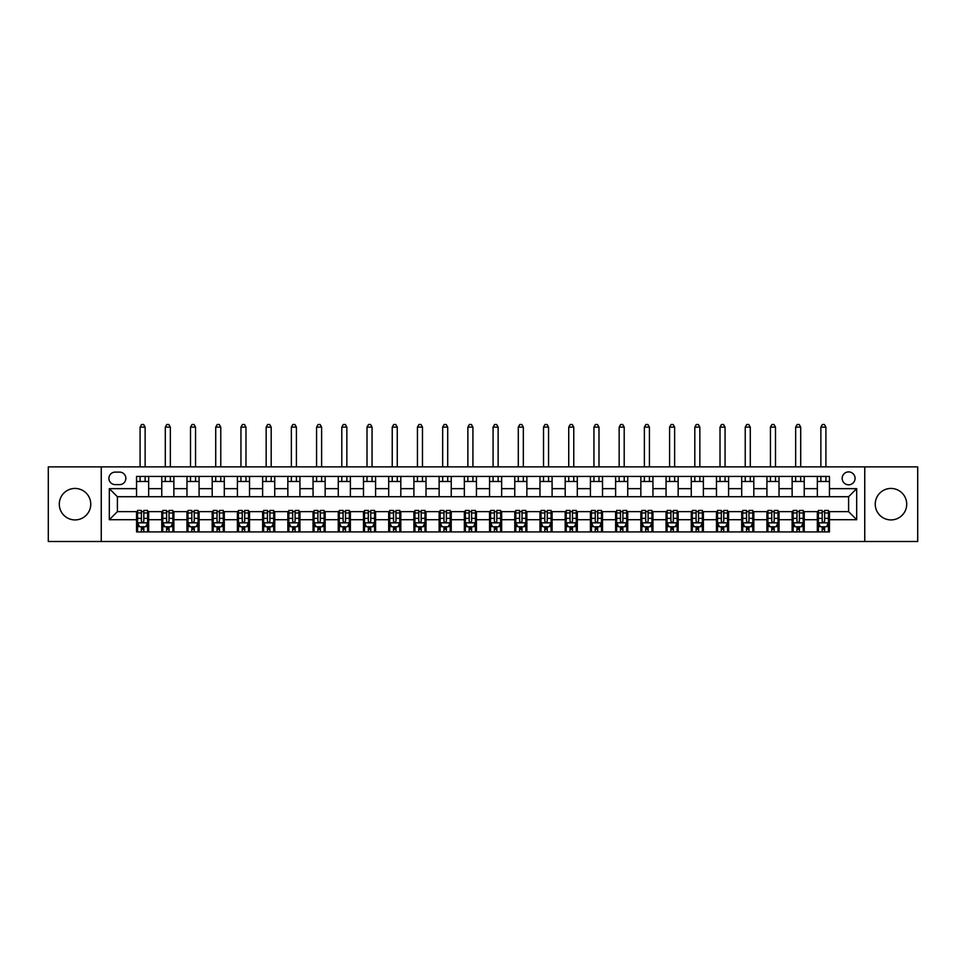 <?xml version="1.0" encoding="UTF-8"?>
<svg xmlns="http://www.w3.org/2000/svg" width="966" height="966" viewBox="0 0 966 966"><rect width="100%" height="100%" fill="white"/><g stroke="black" fill="none" stroke-linecap="round" stroke-linejoin="round"><path stroke-width="1.45" d="M890.978 488.446A15.734 15.734 0 0 0 875.244 504.18A15.734 15.734 0 0 0 890.978 519.913A15.734 15.734 0 0 0 906.712 504.18A15.734 15.734 0 0 0 890.978 488.446M75.022 488.446A15.734 15.734 0 0 0 59.288 504.18A15.734 15.734 0 0 0 75.022 519.913A15.734 15.734 0 0 0 90.756 504.18A15.734 15.734 0 0 0 75.022 488.446M848.607 471.903A6.46 6.46 0 0 0 842.159 478.363A6.46 6.46 0 0 0 848.607 484.811A6.46 6.46 0 0 0 855.067 478.363A6.46 6.46 0 0 0 848.607 471.903M864.751 541.503L917.7 541.503L917.7 466.868L864.751 466.868L864.751 541.503L101.249 541.503L101.249 466.868L48.3 466.868L48.3 541.503L101.249 541.503M115.171 484.618L119.603 484.618A6.255 6.255 0 0 0 125.858 478.363A6.255 6.255 0 0 0 119.603 472.108L115.171 472.108A6.255 6.255 0 0 0 108.916 478.363A6.255 6.255 0 0 0 115.171 484.618M864.751 466.868L101.249 466.868M136.556 519.708L109.315 519.708L109.315 488.651L136.556 488.651L136.556 496.717L117.393 496.717L117.393 511.642L136.556 511.642L136.556 531.916L829.444 531.916L829.444 511.642L848.607 511.642L848.607 496.717L829.444 496.717L829.444 488.651L856.685 488.651L856.685 519.708L829.444 519.708M829.444 488.651L829.444 476.443L136.556 476.443L136.556 488.651M817.345 476.443L817.345 496.717L829.444 496.717M817.345 496.717L136.556 496.717M136.556 511.642L137.558 511.642M141.398 511.642L143.813 511.642M147.641 511.642L148.655 511.642L148.655 531.916M162.771 511.642L148.655 511.642M166.611 511.642L169.026 511.642M172.866 511.642L173.868 511.642L173.868 531.916M187.984 511.642L173.868 511.642M191.823 511.642L194.238 511.642M198.078 511.642L199.081 511.642L199.081 531.916M213.208 511.642L199.081 511.642M217.036 511.642L219.451 511.642M223.291 511.642L224.293 511.642L224.293 531.916M238.421 511.642L224.293 511.642M242.249 511.642L244.676 511.642M248.504 511.642L249.518 511.642L249.518 531.916M263.633 511.642L249.518 511.642M267.461 511.642L269.888 511.642M273.716 511.642L274.73 511.642L274.73 531.916M288.846 511.642L274.73 511.642M292.686 511.642L295.101 511.642M298.929 511.642L299.943 511.642L299.943 531.916M314.059 511.642L299.943 511.642M317.899 511.642L320.314 511.642M324.153 511.642L325.156 511.642L325.156 531.916M339.271 511.642L325.156 511.642M343.111 511.642L345.526 511.642M349.366 511.642L350.368 511.642L350.368 531.916M364.496 511.642L350.368 511.642M368.324 511.642L370.739 511.642M374.579 511.642L375.581 511.642L375.581 531.916M389.709 511.642L375.581 511.642M393.536 511.642L395.963 511.642M399.791 511.642L400.805 511.642L400.805 531.916M414.921 511.642L400.805 511.642M418.749 511.642L421.176 511.642M425.004 511.642L426.018 511.642L426.018 531.916M440.134 511.642L426.018 511.642M443.974 511.642L446.389 511.642M450.216 511.642L451.231 511.642L451.231 531.916M465.346 511.642L451.231 511.642M469.186 511.642L471.601 511.642M475.441 511.642L476.443 511.642L476.443 531.916M490.559 511.642L476.443 511.642M494.399 511.642L496.814 511.642M500.654 511.642L501.656 511.642L501.656 531.916M515.784 511.642L501.656 511.642M519.611 511.642L522.026 511.642M525.866 511.642L526.868 511.642L526.868 531.916M540.996 511.642L526.868 511.642M544.824 511.642L547.251 511.642M551.079 511.642L552.093 511.642L552.093 531.916M566.209 511.642L552.093 511.642M570.037 511.642L572.464 511.642M576.291 511.642L577.306 511.642L577.306 531.916M591.421 511.642L577.306 511.642M595.261 511.642L597.676 511.642M601.504 511.642L602.518 511.642L602.518 531.916M616.634 511.642L602.518 511.642M620.474 511.642L622.889 511.642M626.729 511.642L627.731 511.642L627.731 531.916M641.847 511.642L627.731 511.642M645.686 511.642L648.101 511.642M651.941 511.642L652.944 511.642L652.944 531.916M667.071 511.642L652.944 511.642M670.899 511.642L673.314 511.642M677.154 511.642L678.156 511.642L678.156 531.916M692.284 511.642L678.156 511.642M696.112 511.642L698.539 511.642M702.367 511.642L703.381 511.642L703.381 531.916M717.497 511.642L703.381 511.642M721.324 511.642L723.751 511.642M727.579 511.642L728.593 511.642L728.593 531.916M742.709 511.642L728.593 511.642M746.549 511.642L748.964 511.642M752.792 511.642L753.806 511.642L753.806 531.916M767.922 511.642L753.806 511.642M771.762 511.642L774.177 511.642M778.016 511.642L779.019 511.642L779.019 531.916M793.134 511.642L779.019 511.642M796.974 511.642L799.389 511.642M803.229 511.642L804.231 511.642L804.231 531.916M818.359 511.642L804.231 511.642M822.187 511.642L824.602 511.642M828.442 511.642L829.444 511.642M148.655 476.443L148.655 496.717M136.556 481.491L148.655 481.491M136.556 526.868L137.558 526.868M141.398 526.868L143.813 526.868M147.641 526.868L148.655 526.868M161.769 511.642L161.769 531.916M161.769 476.443L161.769 496.717M173.868 476.443L173.868 496.717M161.769 481.491L173.868 481.491M161.769 526.868L162.771 526.868M166.611 526.868L169.026 526.868M172.866 526.868L173.868 526.868M186.981 511.642L186.981 531.916M186.981 526.868L187.984 526.868M191.823 526.868L194.238 526.868M198.078 526.868L199.081 526.868M186.981 476.443L186.981 496.717M199.081 476.443L199.081 496.717M186.981 481.491L199.081 481.491M212.194 511.642L212.194 531.916M212.194 526.868L213.208 526.868M217.036 526.868L219.451 526.868M223.291 526.868L224.293 526.868M212.194 476.443L212.194 496.717M224.293 476.443L224.293 496.717M212.194 481.491L224.293 481.491M237.407 511.642L237.407 531.916M237.407 526.868L238.421 526.868M242.249 526.868L244.676 526.868M248.504 526.868L249.518 526.868M237.407 476.443L237.407 496.717M249.518 476.443L249.518 496.717M237.407 481.491L249.518 481.491M262.619 511.642L262.619 531.916M262.619 526.868L263.633 526.868M267.461 526.868L269.888 526.868M273.716 526.868L274.73 526.868M262.619 476.443L262.619 496.717M274.73 476.443L274.73 496.717M262.619 481.491L274.73 481.491M287.844 511.642L287.844 531.916M287.844 526.868L288.846 526.868M292.686 526.868L295.101 526.868M298.929 526.868L299.943 526.868M287.844 476.443L287.844 496.717M299.943 476.443L299.943 496.717M287.844 481.491L299.943 481.491M313.056 511.642L313.056 531.916M313.056 526.868L314.059 526.868M317.899 526.868L320.314 526.868M324.153 526.868L325.156 526.868M313.056 476.443L313.056 496.717M325.156 476.443L325.156 496.717M313.056 481.491L325.156 481.491M338.269 511.642L338.269 531.916M338.269 526.868L339.271 526.868M343.111 526.868L345.526 526.868M349.366 526.868L350.368 526.868M338.269 476.443L338.269 496.717M350.368 476.443L350.368 496.717M338.269 481.491L350.368 481.491M363.482 511.642L363.482 531.916M363.482 526.868L364.496 526.868M368.324 526.868L370.739 526.868M374.579 526.868L375.581 526.868M363.482 476.443L363.482 496.717M375.581 476.443L375.581 496.717M363.482 481.491L375.581 481.491M388.694 511.642L388.694 531.916M388.694 526.868L389.709 526.868M393.536 526.868L395.963 526.868M399.791 526.868L400.805 526.868M388.694 476.443L388.694 496.717M400.805 476.443L400.805 496.717M388.694 481.491L400.805 481.491M413.907 511.642L413.907 531.916M413.907 526.868L414.921 526.868M418.749 526.868L421.176 526.868M425.004 526.868L426.018 526.868M413.907 476.443L413.907 496.717M426.018 476.443L426.018 496.717M413.907 481.491L426.018 481.491M439.132 511.642L439.132 531.916M439.132 526.868L440.134 526.868M443.974 526.868L446.389 526.868M450.216 526.868L451.231 526.868M439.132 476.443L439.132 496.717M451.231 476.443L451.231 496.717M439.132 481.491L451.231 481.491M464.344 511.642L464.344 531.916M464.344 526.868L465.346 526.868M469.186 526.868L471.601 526.868M475.441 526.868L476.443 526.868M464.344 476.443L464.344 496.717M476.443 476.443L476.443 496.717M464.344 481.491L476.443 481.491M489.557 511.642L489.557 531.916M489.557 526.868L490.559 526.868M494.399 526.868L496.814 526.868M500.654 526.868L501.656 526.868M489.557 476.443L489.557 496.717M501.656 476.443L501.656 496.717M489.557 481.491L501.656 481.491M514.769 511.642L514.769 531.916M514.769 526.868L515.784 526.868M519.611 526.868L522.026 526.868M525.866 526.868L526.868 526.868M514.769 476.443L514.769 496.717M526.868 476.443L526.868 496.717M514.769 481.491L526.868 481.491M539.982 511.642L539.982 531.916M539.982 526.868L540.996 526.868M544.824 526.868L547.251 526.868M551.079 526.868L552.093 526.868M539.982 476.443L539.982 496.717M552.093 476.443L552.093 496.717M539.982 481.491L552.093 481.491M565.195 511.642L565.195 531.916M565.195 526.868L566.209 526.868M570.037 526.868L572.464 526.868M576.291 526.868L577.306 526.868M565.195 476.443L565.195 496.717M577.306 476.443L577.306 496.717M565.195 481.491L577.306 481.491M590.419 511.642L590.419 531.916M590.419 526.868L591.421 526.868M595.261 526.868L597.676 526.868M601.504 526.868L602.518 526.868M590.419 476.443L590.419 496.717M602.518 476.443L602.518 496.717M590.419 481.491L602.518 481.491M615.632 511.642L615.632 531.916M615.632 526.868L616.634 526.868M620.474 526.868L622.889 526.868M626.729 526.868L627.731 526.868M615.632 476.443L615.632 496.717M627.731 476.443L627.731 496.717M615.632 481.491L627.731 481.491M640.844 511.642L640.844 531.916M640.844 526.868L641.847 526.868M645.686 526.868L648.101 526.868M651.941 526.868L652.944 526.868M640.844 476.443L640.844 496.717M652.944 476.443L652.944 496.717M640.844 481.491L652.944 481.491M666.057 511.642L666.057 531.916M666.057 526.868L667.071 526.868M670.899 526.868L673.314 526.868M677.154 526.868L678.156 526.868M666.057 476.443L666.057 496.717M678.156 476.443L678.156 496.717M666.057 481.491L678.156 481.491M691.27 511.642L691.27 531.916M691.27 526.868L692.284 526.868M696.112 526.868L698.539 526.868M702.367 526.868L703.381 526.868M691.27 476.443L691.27 496.717M703.381 476.443L703.381 496.717M691.27 481.491L703.381 481.491M716.482 511.642L716.482 531.916M716.482 526.868L717.497 526.868M721.324 526.868L723.751 526.868M727.579 526.868L728.593 526.868M716.482 476.443L716.482 496.717M728.593 476.443L728.593 496.717M716.482 481.491L728.593 481.491M741.707 511.642L741.707 531.916M741.707 526.868L742.709 526.868M746.549 526.868L748.964 526.868M752.792 526.868L753.806 526.868M741.707 476.443L741.707 496.717M753.806 476.443L753.806 496.717M741.707 481.491L753.806 481.491M766.919 511.642L766.919 531.916M766.919 526.868L767.922 526.868M771.762 526.868L774.177 526.868M778.016 526.868L779.019 526.868M766.919 476.443L766.919 496.717M779.019 476.443L779.019 496.717M766.919 481.491L779.019 481.491M792.132 511.642L792.132 531.916M792.132 526.868L793.134 526.868M796.974 526.868L799.389 526.868M803.229 526.868L804.231 526.868M792.132 476.443L792.132 496.717M804.231 476.443L804.231 496.717M792.132 481.491L804.231 481.491M817.345 511.642L817.345 531.916M817.345 526.868L818.359 526.868M822.187 526.868L824.602 526.868M828.442 526.868L829.444 526.868M817.345 481.491L829.444 481.491M117.393 496.717L109.315 488.651M117.393 511.642L109.315 519.708M856.685 488.651L848.607 496.717M856.685 519.708L848.607 511.642M141.398 529.296L143.813 529.296M137.558 512.958L141.398 512.958L141.398 510.434L137.558 510.434L137.558 522.739L139.575 526.772L145.624 526.772L147.641 522.739L147.641 510.434L143.813 510.434L143.813 512.958L147.641 512.958M147.641 522.739L147.641 531.916M137.558 522.739L137.558 531.916M143.813 526.772L143.813 531.916M141.398 531.916L141.398 526.772M141.398 512.958L141.398 521.229C142.195 522.775 143.004 522.775 143.813 521.229L143.813 512.958M145.129 481.491L145.129 476.443M145.129 466.868L145.129 427.129L140.082 427.129L140.082 466.868M140.082 481.491L140.082 476.443M140.082 427.129L141.591 424.497L143.608 424.497L145.129 427.129M166.611 529.296L169.026 529.296M162.771 512.958L166.611 512.958L166.611 510.434L162.771 510.434L162.771 522.739L164.788 526.772L170.837 526.772L172.866 522.739L172.866 510.434L169.026 510.434L169.026 512.958L172.866 512.958M172.866 522.739L172.866 531.916M162.771 522.739L162.771 531.916M169.026 526.772L169.026 531.916M166.611 531.916L166.611 526.772M166.611 512.958L166.611 521.229C167.408 522.775 168.217 522.775 169.026 521.229L169.026 512.958M170.342 481.491L170.342 476.443M170.342 466.868L170.342 427.129L165.295 427.129L165.295 466.868M165.295 481.491L165.295 476.443M165.295 427.129L166.804 424.497L168.821 424.497L170.342 427.129M191.823 529.296L194.238 529.296M187.984 512.958L191.823 512.958L191.823 510.434L187.984 510.434L187.984 522.739L190 526.772L196.062 526.772L198.078 522.739L198.078 510.434L194.238 510.434L194.238 512.958L198.078 512.958M198.078 522.739L198.078 531.916M187.984 522.739L187.984 531.916M194.238 526.772L194.238 531.916M191.823 531.916L191.823 526.772M191.823 512.958L191.823 521.229C192.632 522.775 193.429 522.775 194.238 521.229L194.238 512.958M195.555 481.491L195.555 476.443M195.555 466.868L195.555 427.129L190.507 427.129L190.507 466.868M190.507 481.491L190.507 476.443M190.507 427.129L192.029 424.497L194.045 424.497L195.555 427.129M217.036 529.296L219.451 529.296M213.208 512.958L217.036 512.958L217.036 510.434L213.208 510.434L213.208 522.739L215.225 526.772L221.274 526.772L223.291 522.739L223.291 510.434L219.451 510.434L219.451 512.958L223.291 512.958M223.291 522.739L223.291 531.916M213.208 522.739L213.208 531.916M219.451 526.772L219.451 531.916M217.036 531.916L217.036 526.772M217.036 512.958L217.036 521.229C217.845 522.775 218.654 522.775 219.451 521.229L219.451 512.958M220.767 481.491L220.767 476.443M220.767 466.868L220.767 427.129L215.72 427.129L215.72 466.868M215.72 481.491L215.72 476.443M215.72 427.129L217.241 424.497L219.258 424.497L220.767 427.129M242.249 529.296L244.676 529.296M238.421 512.958L242.249 512.958L242.249 510.434L238.421 510.434L238.421 522.739L240.437 526.772L246.487 526.772L248.504 522.739L248.504 510.434L244.676 510.434L244.676 512.958L248.504 512.958M248.504 522.739L248.504 531.916M238.421 522.739L238.421 531.916M244.676 526.772L244.676 531.916M242.249 531.916L242.249 526.772M242.249 512.958L242.249 521.229C243.058 522.775 243.867 522.775 244.676 521.229L244.676 512.958M245.98 481.491L245.98 476.443M245.98 466.868L245.98 427.129L240.945 427.129L240.945 466.868M240.945 481.491L240.945 476.443M240.945 427.129L242.454 424.497L244.47 424.497L245.98 427.129M267.461 529.296L269.888 529.296M263.633 512.958L267.461 512.958L267.461 510.434L263.633 510.434L263.633 522.739L265.65 526.772L271.7 526.772L273.716 522.739L273.716 510.434L269.888 510.434L269.888 512.958L273.716 512.958M273.716 522.739L273.716 531.916M263.633 522.739L263.633 531.916M269.888 526.772L269.888 531.916M267.461 531.916L267.461 526.772M267.461 512.958L267.461 521.229C268.27 522.775 269.079 522.775 269.888 521.229L269.888 512.958M271.192 481.491L271.192 476.443M271.192 466.868L271.192 427.129L266.157 427.129L266.157 466.868M266.157 481.491L266.157 476.443M266.157 427.129L267.667 424.497L269.683 424.497L271.192 427.129M292.686 529.296L295.101 529.296M288.846 512.958L292.686 512.958L292.686 510.434L288.846 510.434L288.846 522.739L290.863 526.772L296.912 526.772L298.929 522.739L298.929 510.434L295.101 510.434L295.101 512.958L298.929 512.958M298.929 522.739L298.929 531.916M288.846 522.739L288.846 531.916M295.101 526.772L295.101 531.916M292.686 531.916L292.686 526.772M292.686 512.958L292.686 521.229C293.483 522.775 294.292 522.775 295.101 521.229L295.101 512.958M296.417 481.491L296.417 476.443M296.417 466.868L296.417 427.129L291.37 427.129L291.37 466.868M291.37 481.491L291.37 476.443M291.37 427.129L292.879 424.497L294.896 424.497L296.417 427.129M317.899 529.296L320.314 529.296M314.059 512.958L317.899 512.958L317.899 510.434L314.059 510.434L314.059 522.739L316.075 526.772L322.125 526.772L324.153 522.739L324.153 510.434L320.314 510.434L320.314 512.958L324.153 512.958M324.153 522.739L324.153 531.916M314.059 522.739L314.059 531.916M320.314 526.772L320.314 531.916M317.899 531.916L317.899 526.772M317.899 512.958L317.899 521.229C318.695 522.775 319.505 522.775 320.314 521.229L320.314 512.958M321.63 481.491L321.63 476.443M321.63 466.868L321.63 427.129L316.582 427.129L316.582 466.868M316.582 481.491L316.582 476.443M316.582 427.129L318.092 424.497L320.108 424.497L321.63 427.129M343.111 529.296L345.526 529.296M339.271 512.958L343.111 512.958L343.111 510.434L339.271 510.434L339.271 522.739L341.3 526.772L347.349 526.772L349.366 522.739L349.366 510.434L345.526 510.434L345.526 512.958L349.366 512.958M349.366 522.739L349.366 531.916M339.271 522.739L339.271 531.916M345.526 526.772L345.526 531.916M343.111 531.916L343.111 526.772M343.111 512.958L343.111 521.229C343.92 522.775 344.717 522.775 345.526 521.229L345.526 512.958M346.842 481.491L346.842 476.443M346.842 466.868L346.842 427.129L341.795 427.129L341.795 466.868M341.795 481.491L341.795 476.443M341.795 427.129L343.316 424.497L345.333 424.497L346.842 427.129M368.324 529.296L370.739 529.296M364.496 512.958L368.324 512.958L368.324 510.434L364.496 510.434L364.496 522.739L366.512 526.772L372.562 526.772L374.579 522.739L374.579 510.434L370.739 510.434L370.739 512.958L374.579 512.958M374.579 522.739L374.579 531.916M364.496 522.739L364.496 531.916M370.739 526.772L370.739 531.916M368.324 531.916L368.324 526.772M368.324 512.958L368.324 521.229C369.133 522.775 369.942 522.775 370.739 521.229L370.739 512.958M372.055 481.491L372.055 476.443M372.055 466.868L372.055 427.129L367.008 427.129L367.008 466.868M367.008 481.491L367.008 476.443M367.008 427.129L368.529 424.497L370.546 424.497L372.055 427.129M393.536 529.296L395.963 529.296M389.709 512.958L393.536 512.958L393.536 510.434L389.709 510.434L389.709 522.739L391.725 526.772L397.775 526.772L399.791 522.739L399.791 510.434L395.963 510.434L395.963 512.958L399.791 512.958M399.791 522.739L399.791 531.916M389.709 522.739L389.709 531.916M395.963 526.772L395.963 531.916M393.536 531.916L393.536 526.772M393.536 512.958L393.536 521.229C394.345 522.775 395.154 522.775 395.963 521.229L395.963 512.958M397.267 481.491L397.267 476.443M397.267 466.868L397.267 427.129L392.232 427.129L392.232 466.868M392.232 481.491L392.232 476.443M392.232 427.129L393.742 424.497L395.758 424.497L397.267 427.129M418.749 529.296L421.176 529.296M414.921 512.958L418.749 512.958L418.749 510.434L414.921 510.434L414.921 522.739L416.938 526.772L422.987 526.772L425.004 522.739L425.004 510.434L421.176 510.434L421.176 512.958L425.004 512.958M425.004 522.739L425.004 531.916M414.921 522.739L414.921 531.916M421.176 526.772L421.176 531.916M418.749 531.916L418.749 526.772M418.749 512.958L418.749 521.229C419.558 522.775 420.367 522.775 421.176 521.229L421.176 512.958M422.48 481.491L422.48 476.443M422.48 466.868L422.48 427.129L417.445 427.129L417.445 466.868M417.445 481.491L417.445 476.443M417.445 427.129L418.954 424.497L420.971 424.497L422.48 427.129M443.974 529.296L446.389 529.296M440.134 512.958L443.974 512.958L443.974 510.434L440.134 510.434L440.134 522.739L442.15 526.772L448.2 526.772L450.216 522.739L450.216 510.434L446.389 510.434L446.389 512.958L450.216 512.958M450.216 522.739L450.216 531.916M440.134 522.739L440.134 531.916M446.389 526.772L446.389 531.916M443.974 531.916L443.974 526.772M443.974 512.958L443.974 521.229C444.771 522.775 445.58 522.775 446.389 521.229L446.389 512.958M447.705 481.491L447.705 476.443M447.705 466.868L447.705 427.129L442.657 427.129L442.657 466.868M442.657 481.491L442.657 476.443M442.657 427.129L444.167 424.497L446.183 424.497L447.705 427.129M469.186 529.296L471.601 529.296M465.346 512.958L469.186 512.958L469.186 510.434L465.346 510.434L465.346 522.739L467.363 526.772L473.412 526.772L475.441 522.739L475.441 510.434L471.601 510.434L471.601 512.958L475.441 512.958M475.441 522.739L475.441 531.916M465.346 522.739L465.346 531.916M471.601 526.772L471.601 531.916M469.186 531.916L469.186 526.772M469.186 512.958L469.186 521.229C469.983 522.775 470.792 522.775 471.601 521.229L471.601 512.958M472.917 481.491L472.917 476.443M472.917 466.868L472.917 427.129L467.87 427.129L467.87 466.868M467.87 481.491L467.87 476.443M467.87 427.129L469.379 424.497L471.396 424.497L472.917 427.129M494.399 529.296L496.814 529.296M490.559 512.958L494.399 512.958L494.399 510.434L490.559 510.434L490.559 522.739L492.588 526.772L498.637 526.772L500.654 522.739L500.654 510.434L496.814 510.434L496.814 512.958L500.654 512.958M500.654 522.739L500.654 531.916M490.559 522.739L490.559 531.916M496.814 526.772L496.814 531.916M494.399 531.916L494.399 526.772M494.399 512.958L494.399 521.229C495.208 522.775 496.005 522.775 496.814 521.229L496.814 512.958M498.13 481.491L498.13 476.443M498.13 466.868L498.13 427.129L493.083 427.129L493.083 466.868M493.083 481.491L493.083 476.443M493.083 427.129L494.604 424.497L496.621 424.497L498.13 427.129M519.611 529.296L522.026 529.296M515.784 512.958L519.611 512.958L519.611 510.434L515.784 510.434L515.784 522.739L517.8 526.772L523.85 526.772L525.866 522.739L525.866 510.434L522.026 510.434L522.026 512.958L525.866 512.958M525.866 522.739L525.866 531.916M515.784 522.739L515.784 531.916M522.026 526.772L522.026 531.916M519.611 531.916L519.611 526.772M519.611 512.958L519.611 521.229C520.42 522.775 521.229 522.775 522.026 521.229L522.026 512.958M523.343 481.491L523.343 476.443M523.343 466.868L523.343 427.129L518.295 427.129L518.295 466.868M518.295 481.491L518.295 476.443M518.295 427.129L519.817 424.497L521.833 424.497L523.343 427.129M544.824 529.296L547.251 529.296M540.996 512.958L544.824 512.958L544.824 510.434L540.996 510.434L540.996 522.739L543.013 526.772L549.062 526.772L551.079 522.739L551.079 510.434L547.251 510.434L547.251 512.958L551.079 512.958M551.079 522.739L551.079 531.916M540.996 522.739L540.996 531.916M547.251 526.772L547.251 531.916M544.824 531.916L544.824 526.772M544.824 512.958L544.824 521.229C545.633 522.775 546.442 522.775 547.251 521.229L547.251 512.958M548.555 481.491L548.555 476.443M548.555 466.868L548.555 427.129L543.52 427.129L543.52 466.868M543.52 481.491L543.52 476.443M543.52 427.129L545.029 424.497L547.046 424.497L548.555 427.129M570.037 529.296L572.464 529.296M566.209 512.958L570.037 512.958L570.037 510.434L566.209 510.434L566.209 522.739L568.225 526.772L574.275 526.772L576.291 522.739L576.291 510.434L572.464 510.434L572.464 512.958L576.291 512.958M576.291 522.739L576.291 531.916M566.209 522.739L566.209 531.916M572.464 526.772L572.464 531.916M570.037 531.916L570.037 526.772M570.037 512.958L570.037 521.229C570.846 522.775 571.655 522.775 572.464 521.229L572.464 512.958M573.768 481.491L573.768 476.443M573.768 466.868L573.768 427.129L568.732 427.129L568.732 466.868M568.732 481.491L568.732 476.443M568.732 427.129L570.242 424.497L572.258 424.497L573.768 427.129M595.261 529.296L597.676 529.296M591.421 512.958L595.261 512.958L595.261 510.434L591.421 510.434L591.421 522.739L593.438 526.772L599.488 526.772L601.504 522.739L601.504 510.434L597.676 510.434L597.676 512.958L601.504 512.958M601.504 522.739L601.504 531.916M591.421 522.739L591.421 531.916M597.676 526.772L597.676 531.916M595.261 531.916L595.261 526.772M595.261 512.958L595.261 521.229C596.058 522.775 596.867 522.775 597.676 521.229L597.676 512.958M598.992 481.491L598.992 476.443M598.992 466.868L598.992 427.129L593.945 427.129L593.945 466.868M593.945 481.491L593.945 476.443M593.945 427.129L595.454 424.497L597.471 424.497L598.992 427.129M620.474 529.296L622.889 529.296M616.634 512.958L620.474 512.958L620.474 510.434L616.634 510.434L616.634 522.739L618.651 526.772L624.7 526.772L626.729 522.739L626.729 510.434L622.889 510.434L622.889 512.958L626.729 512.958M626.729 522.739L626.729 531.916M616.634 522.739L616.634 531.916M622.889 526.772L622.889 531.916M620.474 531.916L620.474 526.772M620.474 512.958L620.474 521.229C621.271 522.775 622.08 522.775 622.889 521.229L622.889 512.958M624.205 481.491L624.205 476.443M624.205 466.868L624.205 427.129L619.158 427.129L619.158 466.868M619.158 481.491L619.158 476.443M619.158 427.129L620.667 424.497L622.684 424.497L624.205 427.129M645.686 529.296L648.101 529.296M641.847 512.958L645.686 512.958L645.686 510.434L641.847 510.434L641.847 522.739L643.875 526.772L649.925 526.772L651.941 522.739L651.941 510.434L648.101 510.434L648.101 512.958L651.941 512.958M651.941 522.739L651.941 531.916M641.847 522.739L641.847 531.916M648.101 526.772L648.101 531.916M645.686 531.916L645.686 526.772M645.686 512.958L645.686 521.229C646.495 522.775 647.292 522.775 648.101 521.229L648.101 512.958M649.418 481.491L649.418 476.443M649.418 466.868L649.418 427.129L644.37 427.129L644.37 466.868M644.37 481.491L644.37 476.443M644.37 427.129L645.892 424.497L647.908 424.497L649.418 427.129M670.899 529.296L673.314 529.296M667.071 512.958L670.899 512.958L670.899 510.434L667.071 510.434L667.071 522.739L669.088 526.772L675.137 526.772L677.154 522.739L677.154 510.434L673.314 510.434L673.314 512.958L677.154 512.958M677.154 522.739L677.154 531.916M667.071 522.739L667.071 531.916M673.314 526.772L673.314 531.916M670.899 531.916L670.899 526.772M670.899 512.958L670.899 521.229C671.708 522.775 672.517 522.775 673.314 521.229L673.314 512.958M674.63 481.491L674.63 476.443M674.63 466.868L674.63 427.129L669.583 427.129L669.583 466.868M669.583 481.491L669.583 476.443M669.583 427.129L671.104 424.497L673.121 424.497L674.63 427.129M696.112 529.296L698.539 529.296M692.284 512.958L696.112 512.958L696.112 510.434L692.284 510.434L692.284 522.739L694.3 526.772L700.35 526.772L702.367 522.739L702.367 510.434L698.539 510.434L698.539 512.958L702.367 512.958M702.367 522.739L702.367 531.916M692.284 522.739L692.284 531.916M698.539 526.772L698.539 531.916M696.112 531.916L696.112 526.772M696.112 512.958L696.112 521.229C696.921 522.775 697.73 522.775 698.539 521.229L698.539 512.958M699.843 481.491L699.843 476.443M699.843 466.868L699.843 427.129L694.808 427.129L694.808 466.868M694.808 481.491L694.808 476.443M694.808 427.129L696.317 424.497L698.333 424.497L699.843 427.129M721.324 529.296L723.751 529.296M717.497 512.958L721.324 512.958L721.324 510.434L717.497 510.434L717.497 522.739L719.513 526.772L725.563 526.772L727.579 522.739L727.579 510.434L723.751 510.434L723.751 512.958L727.579 512.958M727.579 522.739L727.579 531.916M717.497 522.739L717.497 531.916M723.751 526.772L723.751 531.916M721.324 531.916L721.324 526.772M721.324 512.958L721.324 521.229C722.133 522.775 722.942 522.775 723.751 521.229L723.751 512.958M725.055 481.491L725.055 476.443M725.055 466.868L725.055 427.129L720.02 427.129L720.02 466.868M720.02 481.491L720.02 476.443M720.02 427.129L721.53 424.497L723.546 424.497L725.055 427.129M746.549 529.296L748.964 529.296M742.709 512.958L746.549 512.958L746.549 510.434L742.709 510.434L742.709 522.739L744.726 526.772L750.775 526.772L752.792 522.739L752.792 510.434L748.964 510.434L748.964 512.958L752.792 512.958M752.792 522.739L752.792 531.916M742.709 522.739L742.709 531.916M748.964 526.772L748.964 531.916M746.549 531.916L746.549 526.772M746.549 512.958L746.549 521.229C747.346 522.775 748.155 522.775 748.964 521.229L748.964 512.958M750.28 481.491L750.28 476.443M750.28 466.868L750.28 427.129L745.233 427.129L745.233 466.868M745.233 481.491L745.233 476.443M745.233 427.129L746.742 424.497L748.759 424.497L750.28 427.129M771.762 529.296L774.177 529.296M767.922 512.958L771.762 512.958L771.762 510.434L767.922 510.434L767.922 522.739L769.938 526.772L776 526.772L778.016 522.739L778.016 510.434L774.177 510.434L774.177 512.958L778.016 512.958M778.016 522.739L778.016 531.916M767.922 522.739L767.922 531.916M774.177 526.772L774.177 531.916M771.762 531.916L771.762 526.772M771.762 512.958L771.762 521.229C772.558 522.775 773.368 522.775 774.177 521.229L774.177 512.958M775.493 481.491L775.493 476.443M775.493 466.868L775.493 427.129L770.445 427.129L770.445 466.868M770.445 481.491L770.445 476.443M770.445 427.129L771.955 424.497L773.971 424.497L775.493 427.129M796.974 529.296L799.389 529.296M793.134 512.958L796.974 512.958L796.974 510.434L793.134 510.434L793.134 522.739L795.163 526.772L801.212 526.772L803.229 522.739L803.229 510.434L799.389 510.434L799.389 512.958L803.229 512.958M803.229 522.739L803.229 531.916M793.134 522.739L793.134 531.916M799.389 526.772L799.389 531.916M796.974 531.916L796.974 526.772M796.974 512.958L796.974 521.229C797.783 522.775 798.58 522.775 799.389 521.229L799.389 512.958M800.705 481.491L800.705 476.443M800.705 466.868L800.705 427.129L795.658 427.129L795.658 466.868M795.658 481.491L795.658 476.443M795.658 427.129L797.179 424.497L799.196 424.497L800.705 427.129M822.187 529.296L824.602 529.296M818.359 512.958L822.187 512.958L822.187 510.434L818.359 510.434L818.359 522.739L820.375 526.772L826.425 526.772L828.442 522.739L828.442 510.434L824.602 510.434L824.602 512.958L828.442 512.958M828.442 522.739L828.442 531.916M818.359 522.739L818.359 531.916M824.602 526.772L824.602 531.916M822.187 531.916L822.187 526.772M822.187 512.958L822.187 521.229C822.996 522.775 823.805 522.775 824.602 521.229L824.602 512.958M825.918 481.491L825.918 476.443M825.918 466.868L825.918 427.129L820.871 427.129L820.871 466.868M820.871 481.491L820.871 476.443M820.871 427.129L822.392 424.497L824.409 424.497L825.918 427.129M161.769 519.708L148.655 519.708M161.769 488.651L148.655 488.651M186.981 488.651L173.868 488.651M186.981 519.708L173.868 519.708M212.194 488.651L199.081 488.651M212.194 519.708L199.081 519.708M237.407 488.651L224.293 488.651M237.407 519.708L224.293 519.708M262.619 488.651L249.518 488.651M262.619 519.708L249.518 519.708M287.844 488.651L274.73 488.651M287.844 519.708L274.73 519.708M313.056 488.651L299.943 488.651M313.056 519.708L299.943 519.708M338.269 488.651L325.156 488.651M338.269 519.708L325.156 519.708M363.482 488.651L350.368 488.651M363.482 519.708L350.368 519.708M388.694 488.651L375.581 488.651M388.694 519.708L375.581 519.708M413.907 488.651L400.805 488.651M413.907 519.708L400.805 519.708M439.132 488.651L426.018 488.651M439.132 519.708L426.018 519.708M464.344 488.651L451.231 488.651M464.344 519.708L451.231 519.708M489.557 488.651L476.443 488.651M489.557 519.708L476.443 519.708M514.769 488.651L501.656 488.651M514.769 519.708L501.656 519.708M539.982 488.651L526.868 488.651M539.982 519.708L526.868 519.708M565.195 488.651L552.093 488.651M565.195 519.708L552.093 519.708M590.419 488.651L577.306 488.651M590.419 519.708L577.306 519.708M615.632 488.651L602.518 488.651M615.632 519.708L602.518 519.708M640.844 488.651L627.731 488.651M640.844 519.708L627.731 519.708M666.057 488.651L652.944 488.651M666.057 519.708L652.944 519.708M691.27 488.651L678.156 488.651M691.27 519.708L678.156 519.708M716.482 488.651L703.381 488.651M716.482 519.708L703.381 519.708M741.707 488.651L728.593 488.651M741.707 519.708L728.593 519.708M766.919 488.651L753.806 488.651M766.919 519.708L753.806 519.708M792.132 488.651L779.019 488.651M792.132 519.708L779.019 519.708M817.345 488.651L804.231 488.651M817.345 519.708L804.231 519.708M137.607 522.835L147.593 522.835M147.641 526.53L145.745 526.53M139.454 526.53L137.558 526.53M143.813 518.368L147.641 518.368M137.558 518.368L141.398 518.368M141.398 528.016L143.813 528.016M162.819 522.835L172.805 522.835M172.866 526.53L170.97 526.53M164.667 526.53L162.771 526.53M169.026 518.368L172.866 518.368M162.771 518.368L166.611 518.368M166.611 528.016L169.026 528.016M188.044 522.835L198.03 522.835M198.078 526.53L196.183 526.53M189.879 526.53L187.984 526.53M194.238 518.368L198.078 518.368M187.984 518.368L191.823 518.368M191.823 528.016L194.238 528.016M213.257 522.835L223.243 522.835M223.291 526.53L221.395 526.53M215.104 526.53L213.208 526.53M219.451 518.368L223.291 518.368M213.208 518.368L217.036 518.368M217.036 528.016L219.451 528.016M238.469 522.835L248.455 522.835M248.504 526.53L246.608 526.53M240.317 526.53L238.421 526.53M244.676 518.368L248.504 518.368M238.421 518.368L242.249 518.368M242.249 528.016L244.676 528.016M263.682 522.835L273.668 522.835M273.716 526.53L271.82 526.53M265.529 526.53L263.633 526.53M269.888 518.368L273.716 518.368M263.633 518.368L267.461 518.368M267.461 528.016L269.888 528.016M288.894 522.835L298.88 522.835M298.929 526.53L297.033 526.53M290.742 526.53L288.846 526.53M295.101 518.368L298.929 518.368M288.846 518.368L292.686 518.368M292.686 528.016L295.101 528.016M314.107 522.835L324.093 522.835M324.153 526.53L322.258 526.53M315.954 526.53L314.059 526.53M320.314 518.368L324.153 518.368M314.059 518.368L317.899 518.368M317.899 528.016L320.314 528.016M339.332 522.835L349.318 522.835M349.366 526.53L347.47 526.53M341.167 526.53L339.271 526.53M345.526 518.368L349.366 518.368M339.271 518.368L343.111 518.368M343.111 528.016L345.526 528.016M364.544 522.835L374.53 522.835M374.579 526.53L372.683 526.53M366.392 526.53L364.496 526.53M370.739 518.368L374.579 518.368M364.496 518.368L368.324 518.368M368.324 528.016L370.739 528.016M389.757 522.835L399.743 522.835M399.791 526.53L397.895 526.53M391.604 526.53L389.709 526.53M395.963 518.368L399.791 518.368M389.709 518.368L393.536 518.368M393.536 528.016L395.963 528.016M414.969 522.835L424.955 522.835M425.004 526.53L423.108 526.53M416.817 526.53L414.921 526.53M421.176 518.368L425.004 518.368M414.921 518.368L418.749 518.368M418.749 528.016L421.176 528.016M440.182 522.835L450.168 522.835M450.216 526.53L448.321 526.53M442.03 526.53L440.134 526.53M446.389 518.368L450.216 518.368M440.134 518.368L443.974 518.368M443.974 528.016L446.389 528.016M465.395 522.835L475.381 522.835M475.441 526.53L473.545 526.53M467.242 526.53L465.346 526.53M471.601 518.368L475.441 518.368M465.346 518.368L469.186 518.368M469.186 528.016L471.601 528.016M490.619 522.835L500.605 522.835M500.654 526.53L498.758 526.53M492.455 526.53L490.559 526.53M496.814 518.368L500.654 518.368M490.559 518.368L494.399 518.368M494.399 528.016L496.814 528.016M515.832 522.835L525.818 522.835M525.866 526.53L523.97 526.53M517.679 526.53L515.784 526.53M522.026 518.368L525.866 518.368M515.784 518.368L519.611 518.368M519.611 528.016L522.026 528.016M541.045 522.835L551.031 522.835M551.079 526.53L549.183 526.53M542.892 526.53L540.996 526.53M547.251 518.368L551.079 518.368M540.996 518.368L544.824 518.368M544.824 528.016L547.251 528.016M566.257 522.835L576.243 522.835M576.291 526.53L574.396 526.53M568.105 526.53L566.209 526.53M572.464 518.368L576.291 518.368M566.209 518.368L570.037 518.368M570.037 528.016L572.464 528.016M591.47 522.835L601.456 522.835M601.504 526.53L599.608 526.53M593.317 526.53L591.421 526.53M597.676 518.368L601.504 518.368M591.421 518.368L595.261 518.368M595.261 528.016L597.676 528.016M616.682 522.835L626.668 522.835M626.729 526.53L624.833 526.53M618.53 526.53L616.634 526.53M622.889 518.368L626.729 518.368M616.634 518.368L620.474 518.368M620.474 528.016L622.889 528.016M641.907 522.835L651.893 522.835M651.941 526.53L650.046 526.53M643.742 526.53L641.847 526.53M648.101 518.368L651.941 518.368M641.847 518.368L645.686 518.368M645.686 528.016L648.101 528.016M667.12 522.835L677.106 522.835M677.154 526.53L675.258 526.53M668.967 526.53L667.071 526.53M673.314 518.368L677.154 518.368M667.071 518.368L670.899 518.368M670.899 528.016L673.314 528.016M692.332 522.835L702.318 522.835M702.367 526.53L700.471 526.53M694.18 526.53L692.284 526.53M698.539 518.368L702.367 518.368M692.284 518.368L696.112 518.368M696.112 528.016L698.539 528.016M717.545 522.835L727.531 522.835M727.579 526.53L725.683 526.53M719.392 526.53L717.497 526.53M723.751 518.368L727.579 518.368M717.497 518.368L721.324 518.368M721.324 528.016L723.751 528.016M742.757 522.835L752.743 522.835M752.792 526.53L750.896 526.53M744.605 526.53L742.709 526.53M748.964 518.368L752.792 518.368M742.709 518.368L746.549 518.368M746.549 528.016L748.964 528.016M767.97 522.835L777.956 522.835M778.016 526.53L776.121 526.53M769.817 526.53L767.922 526.53M774.177 518.368L778.016 518.368M767.922 518.368L771.762 518.368M771.762 528.016L774.177 528.016M793.195 522.835L803.181 522.835M803.229 526.53L801.333 526.53M795.03 526.53L793.134 526.53M799.389 518.368L803.229 518.368M793.134 518.368L796.974 518.368M796.974 528.016L799.389 528.016M818.407 522.835L828.393 522.835M828.442 526.53L826.546 526.53M820.255 526.53L818.359 526.53M824.602 518.368L828.442 518.368M818.359 518.368L822.187 518.368M822.187 528.016L824.602 528.016"/></g></svg>

